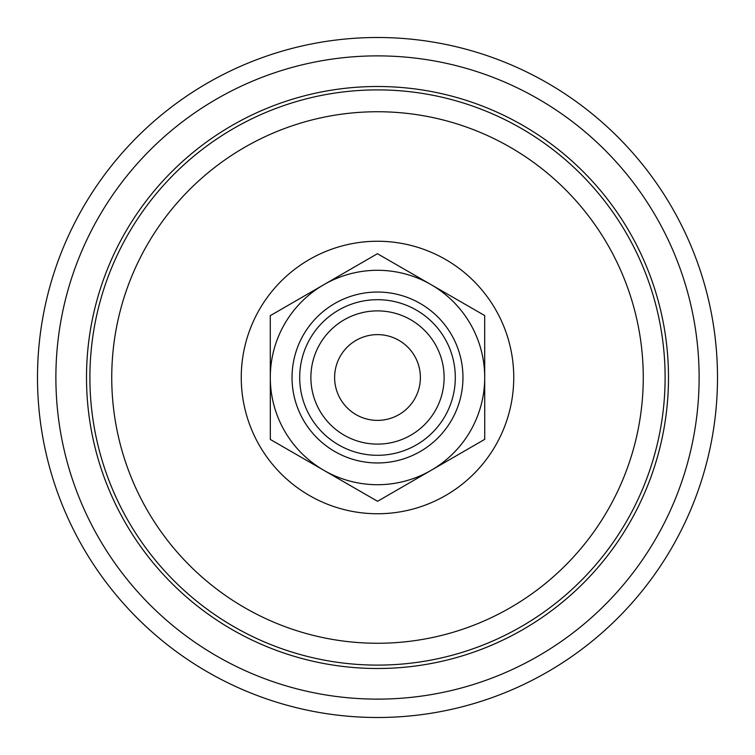<?xml version="1.0" encoding="UTF-8"?>
<svg xmlns="http://www.w3.org/2000/svg" width="755" height="755" viewBox="0 0 755 755"><rect width="100%" height="100%" fill="white"/><g stroke="black" fill="none" stroke-linecap="round" stroke-linejoin="round"><path stroke-width="1.13" d="M334.814 451.537A85.457 85.457 0 0 1 303.463 334.814A85.457 85.457 0 0 1 420.186 303.463A85.457 85.457 0 0 1 451.537 420.186A85.457 85.457 0 0 1 334.814 451.537M338.636 444.903A77.803 77.803 0 0 0 444.903 416.364A77.803 77.803 0 0 0 416.364 310.097A77.803 77.803 0 0 0 310.097 338.636A77.803 77.803 0 0 0 338.636 444.903M344.223 435.21A66.619 66.619 0 0 1 319.79 344.223A66.619 66.619 0 0 1 410.777 319.79A66.619 66.619 0 0 1 435.21 410.777A66.619 66.619 0 0 1 344.223 435.21A66.619 66.619 0 0 0 435.21 410.777A66.619 66.619 0 0 0 410.777 319.79A66.619 66.619 0 0 0 319.79 344.223A66.619 66.619 0 0 0 344.223 435.21M356.077 414.646A42.884 42.884 0 0 0 414.646 398.923A42.884 42.884 0 0 0 398.923 340.354A42.884 42.884 0 0 0 340.354 356.077A42.884 42.884 0 0 0 356.077 414.646M377.5 55.879A321.621 321.621 0 0 1 699.121 377.5A321.621 321.621 0 0 1 377.5 699.121A321.621 321.621 0 0 0 699.121 377.5A321.621 321.621 0 0 0 377.5 55.879A321.621 321.621 0 0 0 55.879 377.5A321.621 321.621 0 0 0 377.5 699.121A321.621 321.621 0 0 0 699.121 377.5A321.621 321.621 0 0 0 377.5 55.879A321.621 321.621 0 0 0 55.879 377.5A321.621 321.621 0 0 0 377.5 699.121M696.591 260.107A340.005 340.005 0 0 1 494.893 696.591A340.005 340.005 0 0 1 58.409 494.893A340.005 340.005 0 0 1 260.107 58.409A340.005 340.005 0 0 1 696.591 260.107M431.152 470.318L484.738 439.334L484.672 315.543L377.434 253.708L270.262 315.666L270.328 439.457L377.566 501.292L431.152 470.318A107.21 107.21 0 0 0 431.058 284.626A107.21 107.21 0 0 0 270.29 377.557A107.21 107.21 0 0 0 431.152 470.318M377.5 86.504A290.996 290.996 0 0 0 86.504 377.5A290.996 290.996 0 0 0 377.5 668.496A290.996 290.996 0 0 0 668.496 377.5A290.996 290.996 0 0 0 377.5 86.504M377.5 89.892A287.608 287.608 0 0 0 89.892 377.5A287.608 287.608 0 0 0 377.5 665.108A287.608 287.608 0 0 0 665.108 377.5A287.608 287.608 0 0 0 377.5 89.892M377.5 643.26A265.76 265.76 0 0 0 643.26 377.5A265.76 265.76 0 0 0 377.5 111.74A265.76 265.76 0 0 0 111.74 377.5A265.76 265.76 0 0 0 377.5 643.26M377.5 241.251A136.249 136.249 0 0 0 241.251 377.5A136.249 136.249 0 0 0 377.5 513.749A136.249 136.249 0 0 0 513.749 377.5A136.249 136.249 0 0 0 377.5 241.251"/></g></svg>
